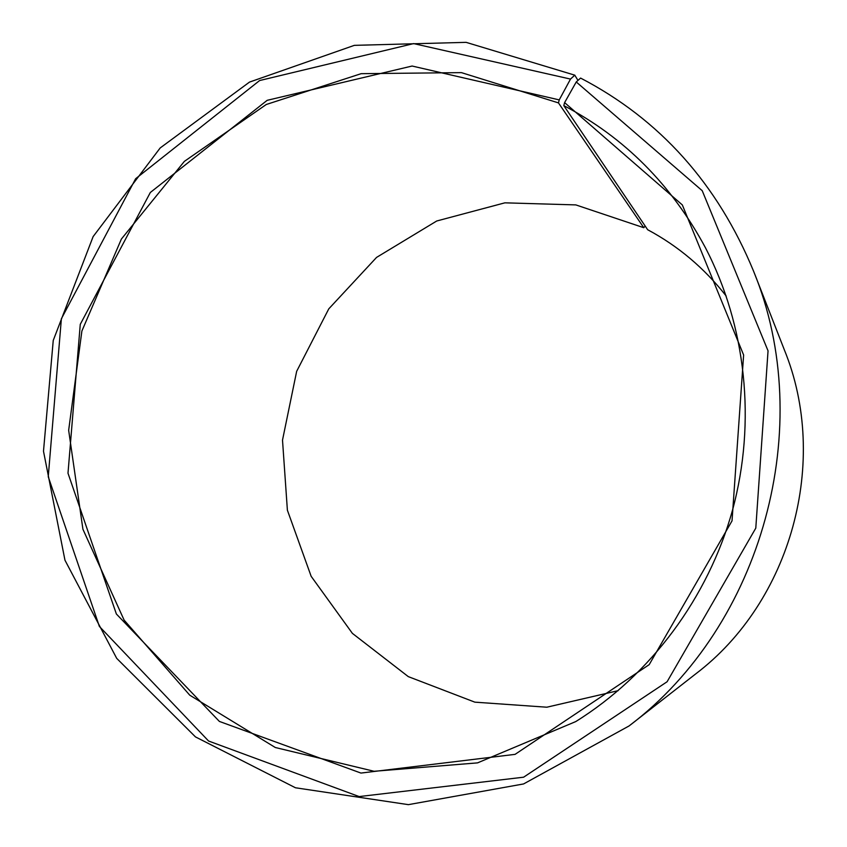 <?xml version="1.0" encoding="UTF-8"?>
<svg xmlns="http://www.w3.org/2000/svg" width="847" height="847" viewBox="0 0 847 847"><rect width="100%" height="100%" fill="white"/><g stroke="black" fill="none" stroke-linecap="round" stroke-linejoin="round"><path stroke-width="1.27" d="M577.972 80.412L574.774 75.161L466.125 42.35L354.332 45.357L249.494 82.095L160.189 147.95L93.138 236.578L53.245 340.43L43.493 451.229L64.965 560.206L116.706 658.363L195.466 736.901L295.465 787.774L408.381 804.65L523.584 783.941L629.077 725.943C762.575 625.255 817.175 425.988 753.629 271.315C717.578 183.831 659.908 119.416 580.597 78.072L576.246 81.958L564.61 102.614L563.795 105.6L647.659 229.728C678.225 246.085 704.418 268.203 726.228 296.079M563.795 105.6C624.366 137.341 671.607 184.773 705.519 247.885C746.08 326.01 756.445 421.817 732.57 509.926C708.208 597.897 650.464 675.038 575.748 721.58L477.56 762.872L374.109 771.289L275.307 747.509L189.76 695.186L124.107 620.089L82.921 529.248L68.66 430.308L81.884 331.039L121.396 239.034L184.35 161.385L266.276 104.499L361.15 73.678L461.435 72.63L558.469 102.9L643.784 227.705L645.149 226.011M618.13 690.676L546.802 707.213L474.839 702.152L408.296 676.626L352.384 633.365L311.156 576.309L287.387 510.19L282.506 440.122L296.662 371.325L328.774 308.859L376.576 257.393L436.734 220.993L504.876 202.835L575.812 204.9L643.784 227.705M753.629 271.315L784.343 349.843C829.795 461.001 791.289 601.571 695.525 674.043L629.077 725.943M576.246 81.958L702.227 190.702L768.049 350.838L755.789 528.136L667.097 681.75L523.615 777.197L359.16 796.572L208.574 741.019L99.364 626.42L48.247 476.755L61.376 318.758L135.647 178.717L259.606 80.55L413.632 43.599L570.507 79.078L559.232 99.893L558.469 102.9M574.774 75.161L570.507 79.078M564.61 102.614L682.343 204.942L743.624 355.009L732.03 520.863L649.194 664.651L515.071 754.359L360.949 773.067L219.394 721.432L116.378 614.001L67.993 473.208L80.264 324.348L150.332 192.481L267.197 100.317L412.108 66.034L559.232 99.893"/></g></svg>
